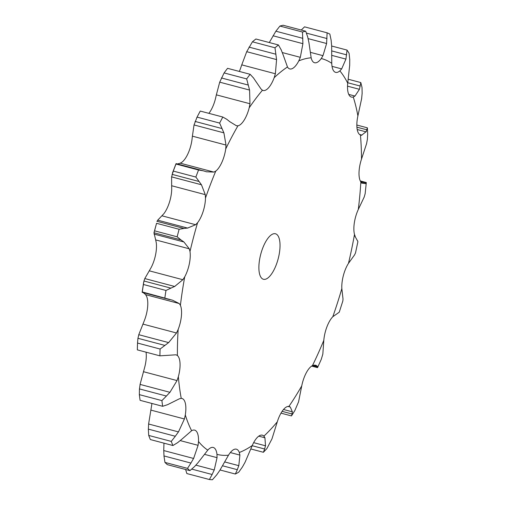 <?xml version="1.0" encoding="UTF-8"?>
<svg xmlns="http://www.w3.org/2000/svg" width="505" height="505" viewBox="0 0 505 505"><rect width="100%" height="100%" fill="white"/><g stroke="black" fill="none" stroke-linecap="round" stroke-linejoin="round"><path stroke-width="0.76" d="M164.946 462.403L187.507 468.375L190.941 463.072L163.961 455.933L164.946 462.403A231.284 88.508 104.8 0 0 167.37 464.663L189.93 470.635L194.621 466.506L198.08 462.624L207.776 450.138A20.086 7.689 104.8 0 1 213.236 447.455A20.086 7.689 104.8 0 1 213.71 447.626A20.086 7.689 104.8 0 1 216.967 454.336A204.658 78.319 104.8 0 0 228.5 455.194A20.086 7.689 104.8 0 1 234.743 449.197A20.086 7.689 104.8 0 1 236.384 449.185A20.086 7.689 104.8 0 1 239.313 452.493A204.658 78.319 104.8 0 0 252.26 445.517A20.086 7.689 104.8 0 1 258.345 436.478A20.086 7.689 104.8 0 1 262.366 435.184A20.086 7.689 104.8 0 1 263.9 436.118A204.658 78.319 104.8 0 0 277.295 421.82A20.086 7.689 104.8 0 1 282.775 410.413A20.086 7.689 104.8 0 1 288.898 406.424A204.658 78.319 104.8 0 0 301.75 385.87A20.086 7.689 104.8 0 1 306.213 372.936A20.086 7.689 104.8 0 1 312.45 365.614A204.658 78.319 104.8 0 0 323.812 340.326A20.086 7.689 104.8 0 1 326.931 326.823A20.086 7.689 104.8 0 1 332.814 316.711A204.658 78.319 104.8 0 0 341.841 288.563A20.086 7.689 104.8 0 1 343.381 275.496A20.086 7.689 104.8 0 1 348.482 263.345A204.658 78.319 104.8 0 0 354.497 234.427A20.086 7.689 104.8 0 1 354.346 222.762A20.086 7.689 104.8 0 1 358.291 209.474A204.658 78.319 104.8 0 0 360.854 181.926A20.086 7.689 104.8 0 1 359.017 172.533A20.086 7.689 104.8 0 1 361.504 159.088A204.658 78.319 104.8 0 0 360.425 134.961A20.086 7.689 104.8 0 1 357.048 128.535A20.086 7.689 104.8 0 1 357.894 115.935A204.658 78.319 104.8 0 0 353.254 97.011A20.086 7.689 104.8 0 1 351.411 97.074A20.086 7.689 104.8 0 1 348.583 94.025A20.086 7.689 104.8 0 1 347.724 83.205A204.658 78.319 104.8 0 0 339.865 70.889A20.086 7.689 104.8 0 1 335.629 72.36A20.086 7.689 104.8 0 1 334.247 71.571A20.086 7.689 104.8 0 1 331.753 63.333A204.658 78.319 104.8 0 0 321.256 58.536A20.086 7.689 104.8 0 1 315.107 62.828A20.086 7.689 104.8 0 1 314.565 62.74A20.086 7.689 104.8 0 1 311.156 57.785A204.658 78.319 104.8 0 0 298.802 60.871A20.086 7.689 104.8 0 1 292.578 68.459A20.086 7.689 104.8 0 1 289.769 68.933A20.086 7.689 104.8 0 1 287.471 66.976A204.658 78.319 104.8 0 0 274.171 77.713A20.086 7.689 104.8 0 1 268.338 88.034A20.086 7.689 104.8 0 1 263.086 90.483A20.086 7.689 104.8 0 1 262.442 90.231A204.658 78.319 104.8 0 0 249.192 107.818A20.086 7.689 104.8 0 1 244.18 120.102A20.086 7.689 104.8 0 1 237.943 125.814A204.658 78.319 104.8 0 0 225.722 148.95A20.086 7.689 104.8 0 1 221.891 162.294A20.086 7.689 104.8 0 1 215.774 171.094L213.88 172.085L206.419 171.763M163.753 450.024L164.011 456.476M190.65 463.527L193.857 457.991M187.507 468.375A231.284 88.508 104.8 0 0 189.93 470.635M163.967 443.156L163.746 450.555L193.611 458.464L198.086 445.328L198.509 441.503A20.086 7.689 104.8 0 0 196.817 431.882A20.086 7.689 104.8 0 0 194.64 430.127A20.086 7.689 104.8 0 0 191.622 430.721L181.516 439.514M151.885 403.445A20.086 7.689 104.8 0 1 151.538 406.014L148.609 424.004L178.467 431.908L184.407 418.98L185.31 414.952A20.086 7.689 104.8 0 0 185.31 403.135A20.086 7.689 104.8 0 0 181.97 398.483A20.086 7.689 104.8 0 0 181.244 398.382L179.445 398.761L167.565 404.688L162.654 406.298L140.093 400.326A231.284 88.508 104.8 0 1 139.336 394.639L139.443 388.913L166.416 396.053L161.897 400.61A231.284 88.508 104.8 0 0 162.654 406.298M146.046 352.181A20.086 7.689 104.8 0 1 146.267 354.573A20.086 7.689 104.8 0 1 144.581 367.716L140.068 384.406L169.932 392.309L177.028 380.581L178.36 376.654A20.086 7.689 104.8 0 0 180.039 363.512A20.086 7.689 104.8 0 0 177.413 355.526L176.119 354.857M178.158 329.449A20.086 7.689 104.8 0 0 181.402 315.953A20.086 7.689 104.8 0 0 180.405 305.329L179.237 303.549L145.623 294.655L146.627 296.391A20.086 7.689 104.8 0 1 147.63 307.015A20.086 7.689 104.8 0 1 144.386 320.505L138.768 334.695L168.632 342.598L176.504 332.984L178.158 329.449A204.658 78.319 104.8 0 0 177.413 355.526M155.666 239.913L156.228 242.57A20.086 7.689 104.8 0 1 155.521 255.05A20.086 7.689 104.8 0 1 150.957 267.89L144.796 278.564L174.661 286.468L182.861 279.713L184.729 276.828A20.086 7.689 104.8 0 0 189.299 263.989A20.086 7.689 104.8 0 0 190 251.509L189.287 248.814L155.666 239.913L153.968 232.755L156.556 223.305A231.284 88.508 104.8 0 0 154.574 230.835L153.968 232.755L180.941 239.894L183.915 241.977L189.287 248.814M171.656 185.745L171.713 189.123A20.086 7.689 104.8 0 1 169.364 202.53A20.086 7.689 104.8 0 1 163.816 213.766L157.712 220.174L187.576 228.077L195.637 224.719L197.588 222.705A20.086 7.689 104.8 0 0 203.136 211.469A20.086 7.689 104.8 0 0 205.484 198.061L205.276 194.646L171.656 185.745L171.593 176.87L173.297 171.081A231.284 88.508 104.8 0 1 175.986 164.03L176.125 163.626L175.986 164.03L198.547 170.002L203.098 170.766L176.1 163.607M263.244 246.793A23.539 9.008 104.8 0 0 263.433 279.278A23.539 9.008 104.8 0 0 278.16 258.831A23.539 9.008 104.8 0 0 275.477 233.771A23.539 9.008 104.8 0 0 263.244 246.793M177.419 163.961L180.26 163.184L182.002 162.155A20.086 7.689 104.8 0 0 188.119 153.356A20.086 7.689 104.8 0 0 191.944 140.011L192.399 136.167L226.019 145.061L225.722 148.95M208.874 113.341A20.086 7.689 104.8 0 0 210.402 111.163A20.086 7.689 104.8 0 0 215.42 98.879L216.355 94.852L249.975 103.746L249.192 107.818M239.32 71.439A20.086 7.689 104.8 0 0 240.399 68.775L241.756 64.861L275.37 73.762L274.171 77.713M195.921 465.155L214.234 469.997L217.055 457.669L216.967 454.336M172.918 445.53A231.284 88.508 104.8 0 1 171.271 441.402L175.317 436.263L148.337 429.124L148.71 435.43A231.284 88.508 104.8 0 0 150.357 439.558L172.918 445.53L177.823 442.531M177.432 442.822L181.863 439.205M174.976 436.692L178.764 431.466M228.5 455.194L219.795 470.414L216.721 474.845L212.422 479.75A231.284 88.508 104.8 0 1 209.405 479.523L212.138 474.504L191.831 469.126M211.904 474.946L214.417 469.543M224.94 461.999L238.802 465.667L239.9 455.093L239.313 452.493M166.044 396.419L170.261 391.93M252.26 445.517L245.045 462.302L242.476 466.923L238.726 472.2A231.284 88.508 104.8 0 1 235.343 474.025L237.331 469.694L222.774 465.844M237.161 470.092L238.928 465.256M253.649 442.651L265.504 445.789L264.936 437.791L263.9 436.118M175.873 354.8L159.896 355.842A231.284 88.508 104.8 0 1 160.091 349.024L164.914 345.426L137.934 338.287L137.53 343.053A231.284 88.508 104.8 0 0 137.335 349.87L137.549 342.289M164.516 345.704L168.979 342.308M277.295 421.82L271.968 438.889L266.899 448.547A231.284 88.508 104.8 0 1 263.389 452.284L264.658 449.014L252.178 445.713M264.544 449.33L265.567 445.454M283.513 409.492L292.351 411.827L290.299 407.036L289.251 406.493M164.845 297.918A231.284 88.508 104.8 0 1 165.975 290.463L170.911 288.14L143.931 281.001L143.414 284.492A231.284 88.508 104.8 0 0 142.284 291.947L142.214 292.332L142.284 291.947L172.571 300.216L179.237 303.549M170.507 288.305L175.014 286.297M301.75 385.87L298.55 401.911L294.838 410.54A231.284 88.508 104.8 0 1 291.473 415.918L292.086 413.986L282.106 411.348M292.035 414.195L292.351 411.607M313.359 365.26L317.355 366.314L315.915 365.26L314.11 365.121L312.45 365.614M180.941 239.894L177.135 236.807A231.284 88.508 104.8 0 1 179.123 229.276L183.959 228.443L156.986 221.304M183.574 228.475L187.917 228.039M317.512 367.615L317.582 367.217L317.512 367.615M317.557 367.615L321.268 359.345L322.834 354.112L323.812 340.326M317.582 367.299L317.31 366.22M338.659 312.62L332.814 316.711M198.547 170.002A231.284 88.508 104.8 0 0 195.858 177.053L201.457 184.773L205.276 194.646M202.745 170.658L206.728 171.851M339.259 312.172L342.844 300.98L343.015 299.042L341.841 288.563M339.297 312.122L338.577 312.658M354.693 254.728L348.482 263.345M355.507 252.929L357.881 241.756L357.591 240.778M357.673 241.15L354.92 236.189M355.286 236.643L354.497 234.427M355.564 252.746L354.586 254.899M226.909 119.376L222.819 117.034A231.284 88.508 104.8 0 0 219.625 123.081L223.898 132.853L226.019 145.061M229.794 121.692L236.435 125.764M236.239 125.707L237.943 125.814M226.6 119.142L230.059 121.913M364.25 196.931L358.291 209.474M360.557 181.465L366.138 182.943L366.283 182.526L365.487 183.637L361.346 182.545M365.683 183.65L361.574 183.062M362.06 183.151L360.854 181.926M365.184 193.579L364.143 197.228M366.314 182.557L365.121 193.888M253.624 78.098L250.133 74.298A231.284 88.508 104.8 0 0 246.667 78.9L249.571 90.067L249.975 103.746M255.966 81.583L261.06 89.038L262.442 90.231M253.365 77.738L256.174 81.924M366.636 143.515L361.504 159.088M367.387 139.43L367.665 134.141A231.284 88.508 104.8 0 0 367.387 127.828L366.119 131.868L357.205 129.514M366.39 131.508L361.397 135.384M359.573 134.469L361.952 135.1L360.728 135.056M367.438 139.014L366.542 143.912M281.26 49.982L278.463 44.97A231.284 88.508 104.8 0 0 274.985 47.779L276.576 59.59L275.37 73.762M282.989 54.407L287.471 66.976M281.064 49.528L283.141 54.843M361.675 98.437L357.894 115.935M282.314 52.564L300.323 57.33L298.802 60.871M362.135 93.583L362.028 87.516A231.284 88.508 104.8 0 0 360.81 82.561L359.434 89.309L354.983 96.051L353.254 97.011M362.161 93.09L361.605 98.917M307.766 37.117L305.714 31.222A231.284 88.508 104.8 0 0 302.482 32.03L302.905 43.676L300.323 57.33M308.864 42.186L311.156 57.785M307.633 36.6L308.953 42.691M348.74 94.397L354.983 96.051M349.719 65.05L347.724 83.205M310.36 52.331L322.979 55.67L321.256 58.536M349.763 59.76L349.1 53.315A231.284 88.508 104.8 0 0 347.042 50.09L345.931 59.11L341.664 68.901L339.865 70.889M349.744 59.224L349.694 65.574M331.179 40.457L329.853 34.075A231.284 88.508 104.8 0 0 327.107 32.819L326.609 43.512L322.979 55.67M331.671 45.822L331.753 63.333M331.103 39.914L331.697 46.353M332.025 66.351L341.664 68.901M148.659 423.499L148.337 429.641M185.625 469.492L186.844 473.551L209.405 479.523M140.156 383.958L139.405 389.368M138.875 334.342L137.878 338.653M146.052 294.92L142.568 292.117M144.91 278.324L143.868 281.253M157.812 220.066L156.935 221.424M192.399 136.167L194.034 124.95L197.064 117.109A231.284 88.508 104.8 0 1 200.258 111.062L196.679 117.842M216.355 94.852L219.707 82.163L224.106 72.928A231.284 88.508 104.8 0 1 227.572 68.326L250.133 74.298M241.756 64.861L246.711 51.687L252.424 41.808A231.284 88.508 104.8 0 1 255.902 38.999L278.463 44.97M269.291 42.54L275.875 31.203L279.921 26.058A231.284 88.508 104.8 0 1 283.154 25.25L305.714 31.222M301.245 30.041L304.547 26.847L327.107 32.819M171.271 441.402L148.71 435.43M161.897 400.61L139.336 394.639M235.343 474.025L220.092 469.991M160.091 349.024L137.53 343.053M159.896 355.842L137.335 349.87M263.389 452.284L250.846 448.964M165.975 290.463L143.414 284.492M291.473 415.918L280.988 413.14M154.05 234.067L183.915 241.977M179.123 229.276L156.556 223.305M177.135 236.807L154.574 230.835M171.593 176.87L201.457 184.773M172.035 174.345L199.014 181.484M195.858 177.053L173.297 171.081M194.034 124.95L223.898 132.853M219.625 123.081L197.064 117.109M222.819 117.034L200.258 111.062M195.075 121.434L222.055 128.573M219.707 82.163L249.571 90.067M246.667 78.9L224.106 72.928M221.379 77.947L248.359 85.086M246.711 51.687L276.576 59.59M367.387 127.828L356.833 125.032M356.909 127.178L366.958 129.835M274.985 47.779L252.424 41.808M248.997 47.11L275.976 54.25M273.041 35.773L302.905 43.676M360.81 82.561L348.235 79.234M347.528 86.159L359.434 89.309M347.775 82.751L360.292 86.058M302.482 32.03L279.921 26.058M275.875 31.203L302.855 38.342M308.132 38.626L326.609 43.512M347.042 50.09L331.684 46.024M331.848 55.386L345.931 59.11M331.842 50.948L346.638 54.862M306.497 33.122L327.006 38.55M198.509 441.503A204.658 78.319 104.8 0 0 207.776 450.138M180.247 440.606L198.086 445.328M185.31 414.952A204.658 78.319 104.8 0 0 191.622 430.721M178.36 376.654A204.658 78.319 104.8 0 0 181.244 398.382M184.729 276.828A204.658 78.319 104.8 0 0 180.405 305.329M197.588 222.705A204.658 78.319 104.8 0 0 190 251.509M215.774 171.094A204.658 78.319 104.8 0 0 215.433 171.908A204.658 78.319 104.8 0 0 205.484 198.061M204.651 454.386L217.055 457.669M150.793 410.079L184.407 418.98M230.331 452.562L239.9 455.093M143.414 371.686L177.028 380.581M258.768 436.156L264.936 437.791M142.883 324.084L176.504 332.984M288.002 406.43L290.299 407.036M149.24 270.813L182.861 279.713M162.017 215.818L195.637 224.719M180.26 163.184L213.88 172.085M312.14 365.778L317.582 367.217M142.145 292.262L143.647 282.377M172.457 173.038L176.03 163.664M169.951 299.686L168.689 299.351M168.544 299.314L142.17 292.332M317.531 367.634L311.654 366.074M366.302 182.526L360.286 180.929"/></g></svg>
